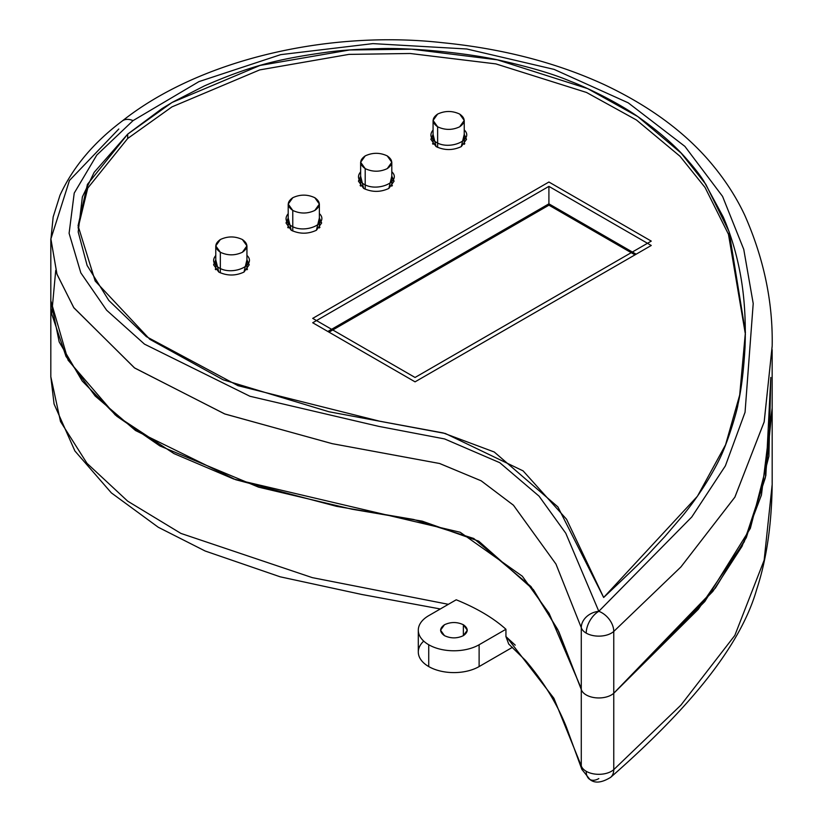 <?xml version="1.0" encoding="UTF-8"?>
<svg xmlns="http://www.w3.org/2000/svg" width="823" height="823" viewBox="0 0 823 823"><rect width="100%" height="100%" fill="white"/><g stroke="black" fill="none" stroke-linecap="round" stroke-linejoin="round"><path stroke-width="1.23" d="M634.996 254.863L548.931 205.174L328.994 332.153L548.931 205.174L634.996 254.863M437.63 126.804L437.63 147.389L437.63 126.804L433.073 120.446L437.63 114.078C444.986 110.642 452.331 110.642 459.676 114.078L464.244 120.446L459.676 126.804C452.331 130.24 444.986 130.24 437.63 126.804C444.986 130.24 452.331 130.24 459.676 126.804C465.623 122.565 465.623 118.317 459.676 114.078C452.331 110.642 444.986 110.642 437.63 114.078C431.684 118.317 431.684 122.565 437.63 126.804M365.206 168.622L365.206 189.208L365.206 168.622L360.639 162.265L365.206 155.897C372.552 152.461 379.897 152.461 387.242 155.897L391.81 162.265L387.242 168.622C379.897 172.058 372.552 172.058 365.206 168.622C372.552 172.058 379.897 172.058 387.242 168.622C393.188 164.384 393.188 160.135 387.242 155.897C379.897 152.461 372.552 152.461 365.206 155.897C359.26 160.135 359.26 164.384 365.206 168.622M220.338 252.26L220.338 272.855L220.338 252.26L215.77 245.902L220.338 239.534C227.683 236.098 235.028 236.098 242.384 239.534L246.941 245.902L242.384 252.26C235.028 255.696 227.683 255.696 220.338 252.26C227.683 255.696 235.028 255.696 242.384 252.26C248.33 248.021 248.33 243.783 242.384 239.534C235.028 236.098 227.683 236.098 220.338 239.534C214.392 243.783 214.392 248.021 220.338 252.26M292.772 210.441L292.772 231.026L292.772 210.441L288.204 204.083L292.772 197.715C300.117 194.279 307.463 194.279 314.818 197.715L319.375 204.083L314.818 210.441C307.463 213.877 300.117 213.877 292.772 210.441C300.117 213.877 307.463 213.877 314.818 210.441C320.764 206.203 320.764 201.954 314.818 197.715C307.463 194.279 300.117 194.279 292.772 197.715C286.826 201.954 286.826 206.203 292.772 210.441M418.3 630.202L418.3 652.022A35.626 20.575 0 0 0 428.732 666.568L428.732 644.748L428.732 666.568A35.626 20.575 0 0 0 479.12 666.568L479.12 644.748A35.626 20.575 180 0 1 428.732 644.748A35.626 20.575 180 0 1 418.3 630.202A35.626 20.575 180 0 1 428.732 615.655L456.22 599.792C476.877 608.197 493.45 618.022 505.939 629.266L505.939 636.539L505.939 629.266L479.12 644.748L479.12 666.568A35.626 20.575 180 0 1 431.736 668.122A35.626 20.575 180 0 1 423.722 641.117M444.482 635.654C450.778 638.607 457.074 638.607 463.37 635.654L467.289 630.202L463.37 624.75L463.37 635.654L463.37 624.75C457.074 621.807 450.778 621.807 444.482 624.75L440.562 630.202L444.482 635.654C439.379 632.023 439.379 628.391 444.482 624.75C450.778 621.807 457.074 621.807 463.37 624.75C468.472 628.391 468.472 632.023 463.37 635.654C457.074 638.607 450.778 638.607 444.482 635.654M598.815 778.579A17.818 10.288 -60 0 1 589.906 779.463C594.762 783.547 601.685 782.838 610.666 777.334A17.818 12.201 -131.7 0 0 613.763 769.628A17.818 10.288 180 0 1 586.213 771.305A17.818 10.288 120 0 0 589.906 779.463A17.818 10.288 -60 0 1 586.213 771.305A17.818 10.288 180 0 1 581.275 765.843L581.275 689.468L558.838 631.745L533.427 589.71L478.708 541.143L422.148 521.144L351.987 509.211L258.566 487.154L159.888 445.932L116.825 416.263L82.218 381.018L59.184 341.926L50.82 300.714L50.82 377.078M506.978 637.486L553.858 698.223L581.275 765.843A17.818 14.32 162.9 0 0 581.789 769.289L589.906 779.463M50.903 377.078L60.49 421.52L86.981 463.308L127.688 501.166L180.926 533.417L312.298 577.633L448.37 604.319M515.249 645.16L505.908 636.56L508.727 644.039L525.424 660.334C543.355 681.362 556.986 703.552 566.327 726.915L581.799 769.227M581.779 769.238A17.818 14.32 -17.1 0 1 581.275 765.843A17.818 10.288 0 0 0 595.286 774.114A17.818 10.288 0 0 0 613.763 769.628A17.818 12.201 48.3 0 1 610.625 777.365C685.497 711.772 740.021 648.185 756.749 589.227C766.532 559.589 771.676 524.549 772.18 484.089L772.159 480.323L772.18 484.089M55.727 270.366L51.705 313.933L66.025 356.462L95.139 395.986L135.517 430.522L235.635 479.696L336.576 506.34L413.722 519.488L473.719 538.458L531.01 586.573L557.737 629.513L581.275 689.468A17.818 10.288 0 0 0 595.286 697.75A17.818 10.288 0 0 0 613.763 693.264L712.903 591.346L742.027 546.338L761.429 495.065L772.159 408.002L765.308 477.854L744.249 541.812L698.336 609.257L613.763 693.264L613.763 769.628L680.899 705.146L734.826 635.438L764.145 560.206L772.18 484.428L772.159 349.693M613.763 769.628L613.763 693.264L704.807 601.541L750.329 528.387L768.898 456.271L770.801 377.418L765.843 475.509L746.307 537.635L715.403 588.054L613.763 693.264A17.818 10.288 180 0 1 595.286 697.75A17.818 10.288 180 0 1 581.275 689.468L581.275 765.843M512.472 647.31L479.12 666.568L512.472 647.31M505.939 629.266C493.45 618.022 476.877 608.197 456.22 599.792L428.732 615.655A35.626 20.575 0 0 0 428.732 644.748A35.626 20.575 0 0 0 479.12 644.748L505.939 629.266M772.18 346.246L764.145 422.014L734.826 497.246L680.899 566.965L613.763 631.447A17.818 10.288 180 0 1 595.286 635.932A17.818 10.288 180 0 1 581.275 627.651A17.818 14.32 -17.1 0 1 598.815 611.304L565.782 533.242L539.055 496.146L499.767 462.691L444.605 438.937L378.786 426.376L249.904 396.254L144.488 344.137L106.63 310.22L80.808 272.835L69.101 233.29L74.224 193.096L96.785 155.074L133.048 120.621A17.818 11.635 -127.5 0 0 122.226 121.022A17.818 11.635 -127.5 0 0 122.041 121.166A17.818 11.635 52.5 0 1 122.226 121.022A17.818 11.635 52.5 0 1 133.048 120.621L198.94 81.621L280.694 54.647L372.901 43.619L466.775 48.989L554.105 69.389L628.216 102.824L684.88 146.371L722.553 196.368L743.755 249.369L753.21 303.522L745.052 412.282L725.372 465.88L691.793 516.978L598.815 611.304L691.793 516.978L725.372 465.88L745.052 412.282L753.21 303.522L743.755 249.369L722.553 196.368L684.88 146.371L628.216 102.824L554.105 69.389L466.775 48.989L372.901 43.619L280.694 54.647L198.94 81.621L133.048 120.621L96.785 155.074L74.224 193.096L69.101 233.29L80.808 272.835L106.63 310.22L144.488 344.137L249.904 396.254L378.786 426.376L444.605 438.937L499.767 462.691L539.055 496.146L565.782 533.242L598.815 611.304A17.818 10.288 120 0 0 586.213 633.124A17.818 10.288 -60 0 1 598.815 611.304A17.818 14.32 162.9 0 0 581.275 627.651A17.818 10.288 0 0 0 586.213 633.124A17.818 10.288 0 0 0 613.763 631.447L613.763 693.264A17.818 10.288 180 0 1 595.286 697.75A17.818 10.288 180 0 1 581.275 689.468L581.275 627.651L555.947 564.033L513.408 505.178L481.085 480.766L439.544 463.483L332.081 443.638L224.597 413.897L134.396 367.83L73.7 307.535L56.89 273.956L50.903 238.886L69.441 180.494L118.81 128.995M432.559 143.696L433.073 143.109L432.559 143.696M433.073 134.386L430.882 139.324L436.097 146.597L433.073 134.386M287.69 227.333L288.204 226.747L287.69 227.333M288.204 218.023L286.013 222.971L291.229 230.245L288.204 218.023M215.256 269.152L215.77 268.565L215.256 269.152M215.77 259.842L213.579 264.79L218.795 272.063L215.77 259.842M360.124 185.514L360.639 184.928L360.124 185.514M360.639 176.204L358.447 181.153L363.663 188.416L360.639 176.204M745.412 334.354L728.458 234.267L705.023 187.428L680.014 156.277L636.446 119.993L586.511 92.464L495.847 63.896L410.173 53.495L348.88 54.39L259.667 69.914L171.976 106.877L127.688 138.49L87.752 188.097L78.082 227.981L87.752 188.097L127.688 138.49L127.688 134.128L87.423 184.393L78.062 225.769L95.19 281.034L149.807 339.302L223.156 379.794L329.025 411.767L445.325 433.484L523.119 470.89L566.563 519.272L603.66 597.477L697.431 496.248L725.567 444.79L739.692 395.04L745.422 332.173L729.075 231.613L705.825 184.321L681.135 153.099L637.774 116.557L587.622 88.606L497.287 59.822L411.665 49.195L349.549 49.977L260.078 65.428L172.017 102.484L127.688 134.128L127.688 138.49L171.976 106.877L259.667 69.914L348.88 54.39L410.173 53.495L495.847 63.896L586.511 92.464L636.446 119.993L680.014 156.277L705.023 187.428L728.458 234.267L745.412 334.354M391.81 176.132L388.857 188.416C380.463 192.345 372.058 192.345 363.663 188.416C372.058 192.345 380.463 192.345 388.857 188.416L394.073 181.153L391.81 176.132M246.941 259.77L243.989 272.063C235.594 275.983 227.189 275.983 218.795 272.063C227.189 275.983 235.594 275.983 243.989 272.063L249.204 264.79L246.941 259.77M319.375 217.951L316.423 230.245C308.028 234.164 299.623 234.164 291.229 230.245C299.623 234.164 308.028 234.164 316.423 230.245L321.639 222.971L319.375 217.951M464.244 134.314L461.291 146.597C452.887 150.527 444.492 150.527 436.097 146.597C444.492 150.527 452.887 150.527 461.291 146.597L466.507 139.324L464.244 134.314M548.91 186.379L651.26 245.47L415.059 381.841L312.709 322.75L548.91 186.379L548.91 203.837L636.138 254.194L548.91 203.837L548.91 186.379L312.709 322.75L415.059 381.841L651.26 245.47L548.91 186.379M391.81 184.856L392.396 185.514L391.81 184.856M246.941 268.493L247.528 269.152L246.941 268.493M319.375 226.675L319.962 227.333L319.375 226.675M464.244 143.037L464.82 143.696L464.244 143.037M327.832 331.474L548.91 203.837L327.832 331.474M50.831 300.734L68.072 360.145L115.282 414.987L173.931 453.566L233.722 479.017L460.201 532.255L522.327 576.223L549.126 613.402L580.657 687.03M581.275 689.468A17.818 10.288 0 0 0 595.286 697.75A17.818 10.288 0 0 0 613.763 693.264L613.763 631.447L680.971 566.893L734.918 497.092L764.207 421.767L772.18 345.907C772.962 302.041 763.847 258.556 744.856 215.461C735.741 195.895 723.366 177.151 707.718 159.24C681.804 129.839 647.341 104.984 604.308 84.656C556.42 62.651 502.616 48.68 442.908 42.745C327.883 29.741 199.269 59.873 122.226 121.022C93.575 142.554 72.825 167.306 59.976 195.277L53.166 216.943L50.903 239.256L57.003 274.296L73.895 307.833L134.705 368.046L224.926 414.02L332.379 443.7L439.719 463.524L481.208 480.838L513.48 505.25L555.967 564.074L581.275 627.651L581.275 689.468M603.66 597.477L557.881 506.896L494.253 452.002L443.216 432.939L379.64 421.201L237.95 385.658L146.34 336.617L108.801 300.426L87.115 265.448L78.195 231.942L82.362 196.934L94.151 172.357L127.688 134.128L162.08 108.554L172.768 102.073L204.371 85.921C251.787 65.284 279.264 58.937 325.887 52.343C340.012 50.378 357.223 49.164 377.541 48.722C409.597 47.281 467.69 52.909 501.248 60.655C531.092 67.414 554.157 74.286 570.421 81.292C585.348 86.837 618.906 102.762 640.489 118.491C660.457 132.791 676.115 146.628 687.452 159.991C695.157 168.766 700.743 176.04 704.221 181.801L723.263 217.046C730.875 234.627 736.564 253.649 740.34 274.121C744.383 295.941 745.957 320.126 745.062 346.689C743.725 370.319 741.348 389.639 737.912 404.628C737.83 407.817 728.581 440.953 719.353 459.45C716.689 464.954 704.9 488.327 683.306 514.972L664.83 536.586C644.872 557.716 651.302 552.542 603.66 597.477M598.815 611.304A17.818 12.201 48.3 0 1 613.763 631.447A17.818 12.201 -131.7 0 0 598.815 611.304M651.26 241.108L415.059 377.469L312.709 318.378L548.91 182.017L651.26 241.108M433.073 130.024C429.421 134.478 430.429 138.552 436.097 142.235C449.523 150.753 474.768 139.725 464.244 129.952M360.639 171.842C356.987 176.297 357.995 180.371 363.663 184.054C377.088 192.572 402.334 181.544 391.81 171.77M288.204 213.661C284.552 218.116 285.56 222.189 291.229 225.872C304.654 234.39 329.9 223.362 319.375 213.589M215.77 255.48C212.118 259.934 213.126 264.008 218.795 267.691C232.22 276.209 257.476 265.181 246.941 255.408M464.244 144.344L464.244 120.446M433.073 120.446L433.073 144.272M391.81 186.163L391.81 162.265M360.639 162.265L360.639 186.091M246.941 269.8L246.941 245.902M215.77 245.902L215.77 269.728M319.375 227.981L319.375 204.083M288.204 204.083L288.204 227.909M440.326 608.969L361.678 594.453L280.17 576.81L205.153 551.009L158.263 527.255L111.352 492.884L74.893 450.953L54.071 404L50.903 377.448M50.82 300.714L50.82 238.886"/></g></svg>

